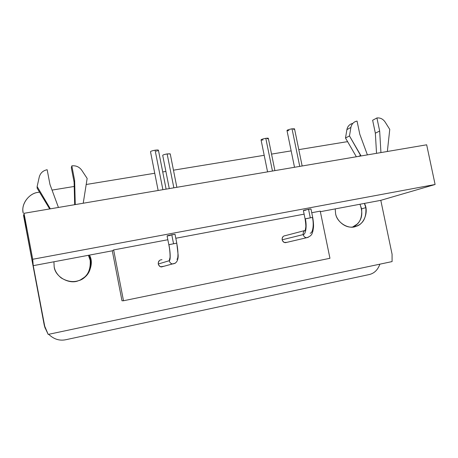 <?xml version="1.0" encoding="UTF-8"?>
<svg xmlns="http://www.w3.org/2000/svg" width="458" height="458" viewBox="0 0 458 458"><rect width="100%" height="100%" fill="white"/><g stroke="black" fill="none" stroke-linecap="round" stroke-linejoin="round"><path stroke-width="0.69" d="M89.39 255.112L112.302 250.807L113.647 249.925L123.5 300.757L113.647 249.925L167.851 239.746L113.647 249.925L112.302 250.807L89.39 255.112C94.709 263.442 88.451 278.39 78.587 280.662C69.393 284.882 54.994 276.735 54.17 266.751L53.918 261.781L33.239 265.669L44.226 325.054L48.187 334.409L392.088 261.581L392.077 254.242L380.798 200.335L335.216 208.9L380.798 200.335L435.1 184.494L426.667 144.797L435.1 184.494L32.718 259.268L33.239 265.669L32.718 259.268L24.016 213.308L426.667 144.797L24.016 213.308L26.117 228.502L24.016 213.308L32.718 259.268L435.1 184.494L380.798 200.335L392.077 254.242L392.088 261.581L48.187 334.409L44.987 327.63L33.239 265.669L89.39 255.112L53.918 261.781L54.17 266.751C54.805 270.827 57.136 274.548 61.166 277.92C69.049 282.586 76.326 282.781 82.99 278.51C88.915 274.794 91.577 268.548 90.97 259.772L90.197 260.35C90.787 270.06 87.489 276.609 80.305 279.987L84.163 277.434C89.476 273.483 92.894 263.132 88.405 255.301L90.197 260.35L90.97 259.772L89.436 255.203M71.328 167.743L74.099 182.141L74.637 180.458L71.826 165.859L71.328 167.743L71.826 165.859C75.976 165.418 79.274 166.872 81.73 170.21L87.157 178.431L83.224 203.232L87.157 178.431L81.73 170.21C79.274 166.872 75.976 165.418 71.826 165.859L74.637 180.458L75.261 204.589L74.637 180.458L74.099 182.141L74.677 204.686L74.099 182.141L71.328 167.743M58.441 207.451L49.968 184.454L47.157 169.729C43.012 170.594 40.384 173.004 39.273 176.96L37.132 186.532L50.34 208.831L37.132 186.532L37.121 188.152L49.682 208.94L37.121 188.152L37.132 186.532L39.273 176.96C40.384 173.004 43.012 170.594 47.157 169.729L49.968 184.454L58.441 207.451M372.64 120.259L375.348 133.169L379.665 131.034L376.917 117.964L372.64 120.259L376.917 117.964C380.272 117.632 382.991 118.971 385.092 121.988L389.758 129.402L387.353 151.484L389.758 129.402L385.092 121.988C382.991 118.971 380.272 117.632 376.917 117.964L379.665 131.034L380.936 152.577L379.665 131.034L375.348 133.169L376.528 153.327L375.348 133.169L372.64 120.259M367.402 154.884L359.799 134.251L357.051 121.084C353.725 121.794 351.67 123.912 350.902 127.421L349.477 135.929L360.887 155.989L360.767 155.417L358.643 156.373L360.767 155.417L349.477 135.929L345.498 138.024L356.353 156.762L345.498 138.024L349.477 135.929L350.902 127.421L346.906 129.625L345.498 138.024L346.906 129.625L350.902 127.421C351.441 124.576 353.015 122.589 355.614 121.462L357.051 121.084L359.799 134.251L367.402 154.884M351.572 123.734C348.996 124.845 347.445 126.809 346.906 129.625C347.639 126.236 349.603 124.158 352.809 123.391M263.081 139.971L262.554 140.028M262.01 140.062L261.541 140.062M261.071 139.827L262.497 139.118M262.921 138.98L265.073 138.465M274.903 170.622L268.325 138.327L265.8 138.333L272.458 171.034L265.8 138.333C267.678 138.087 268.514 138.116 268.308 138.425M268.044 138.642L267.541 138.877M265.8 138.333C262.875 138.877 261.3 139.404 261.066 139.902L267.564 171.87M164.222 154.586L166.374 154.06M176.857 187.305L170.244 153.922L167.136 153.928L173.845 187.814L167.136 153.928L170.124 153.819M167.136 153.928C164.319 154.443 162.842 154.936 162.722 155.388L169.283 188.593M288.958 130.604L288.425 130.662M287.882 130.696L287.412 130.685M287.006 130.41L288.58 129.637M289.027 129.499L291.288 128.95M294.534 128.858L292.032 128.818L299.744 166.391L292.032 128.818L294.517 128.812M294.185 129.202L293.63 129.459M292.032 128.818C288.941 129.396 287.258 129.963 286.989 130.524L294.517 167.285M152.039 150.888L154.289 150.333M166.111 189.131L158.428 150.224C158.365 149.921 157.254 149.909 155.096 150.195L162.888 189.681L155.096 150.195C158.142 149.812 159.081 149.978 157.913 150.688M157.186 150.98L156.333 151.243M155.096 150.195C152.153 150.734 150.625 151.249 150.51 151.741L158.147 190.488M369.068 274.588L65.9 339.704L369.068 274.588C374.163 273.455 377.77 269.985 379.888 264.163C377.77 269.985 374.163 273.455 369.068 274.588M48.691 334.3C53.826 339.235 59.563 341.038 65.9 339.704C59.563 341.038 53.826 339.235 48.691 334.3M23.593 215.764L44.226 325.054L45.113 328.128L44.226 325.054L23.513 214.75M38.174 192.371L39.537 192.148L38.174 192.371C29.014 193.104 20.776 204.423 23.203 213.107L23.003 211.739C21.446 203.157 29.627 193.116 38.174 192.371M52.046 190.099L74.207 186.463L52.046 190.099M86.138 184.505L154.747 173.25L86.138 184.505M162.716 171.945L165.888 171.424L162.716 171.945M173.468 170.181L264.197 155.302L173.468 170.181M271.537 154.1L291.156 150.877L271.537 154.1M298.793 149.629L345.79 141.917L298.793 149.629M347.651 141.74L345.79 141.917L347.651 141.74M170.353 235.435C167.21 235.979 166.431 236.019 168.017 235.549L175.03 234.307L171.773 234.742L173.53 243.639L171.773 234.742L167.084 235.87L168.83 244.721L176.777 243.152L168.893 244.681C170.496 252.221 170.634 260.991 169.197 260.728C169.849 262.709 170.989 263.768 172.614 263.917L175.443 263.121L172.614 263.917C170.989 263.768 169.849 262.709 169.197 260.728C170.634 260.991 170.496 252.221 168.893 244.681L168.83 244.727C170.45 252.341 170.015 258.93 170.038 257.367L170.204 257.236M176.708 243.198C178.322 250.715 178.374 259.48 176.868 259.228M170.055 257.385L169.197 260.728L158.256 264.026C158.857 265.846 159.905 266.819 161.399 266.951L163.947 266.264L160.632 266.779C157.981 265.153 157.575 263.087 159.418 260.585M161.989 259.703C159.395 259.818 158.153 261.255 158.256 264.026L169.197 260.728M305.812 210.176C303.087 210.651 302.738 210.611 304.765 210.067L310.971 208.945L308.537 209.26L310.272 217.727L308.537 209.26L303.368 210.508L305.091 218.918L312.7 217.361L305.343 218.815C307.032 225.966 305.784 234.593 303.156 234.588C303.883 236.706 305.12 237.736 306.871 237.673L308.194 237.353L306.871 237.673C305.12 237.736 303.883 236.706 303.156 234.588C305.784 234.593 307.032 225.966 305.343 218.815L305.097 218.924C305.789 223.681 305.996 226.584 305.709 227.626L305.251 230.242M312.442 217.47C314.136 224.597 312.82 233.219 310.135 233.225M305.062 230.477L285.094 235.704C282.981 235.984 281.996 237.347 282.139 239.803L303.156 234.588C302.996 232.166 303.872 230.712 305.789 230.219C303.872 230.712 302.996 232.166 303.156 234.588L282.139 239.803C282.809 241.755 283.954 242.7 285.58 242.648L286.765 242.368L284.366 242.448C281.905 240.879 281.498 238.904 283.159 236.528M123.5 300.757L329.949 258.289L320.245 211.132L311.749 212.724L320.245 211.132L329.949 258.289L123.5 300.757L121.983 300.763L123.5 300.757M304.118 214.155L175.809 238.252L304.118 214.155M112.302 250.807L121.983 300.763L112.302 250.807M320.36 211.693L335.216 208.9L320.36 211.693M364.385 203.421C369.034 211.012 364.276 224.397 356.175 226.286C348.687 229.945 336.538 222.388 335.565 213.382L335.216 208.9L335.565 213.382C336.349 219.954 344.279 228.061 352.528 227.059C362.209 225.634 366.64 219.159 365.827 207.646L364.425 203.501M361.608 208.837L365.827 207.646L361.608 208.837C362.381 218.311 359.364 224.386 352.568 227.054L357.08 224.174C362.175 219.359 363.137 212.718 359.971 204.251L361.608 208.837M302.154 165.985L294.528 128.83M44.998 327.676L44.397 325.856M161.399 266.951L172.614 263.917C178.116 263.522 178.271 257.138 178.133 254.969L176.777 243.152L175.03 234.301M285.58 242.648L306.871 237.673C312.591 235.578 312.047 233.007 312.866 231.307L313.472 227.431C313.678 225.084 313.421 221.729 312.7 217.361L310.971 208.934"/></g></svg>
